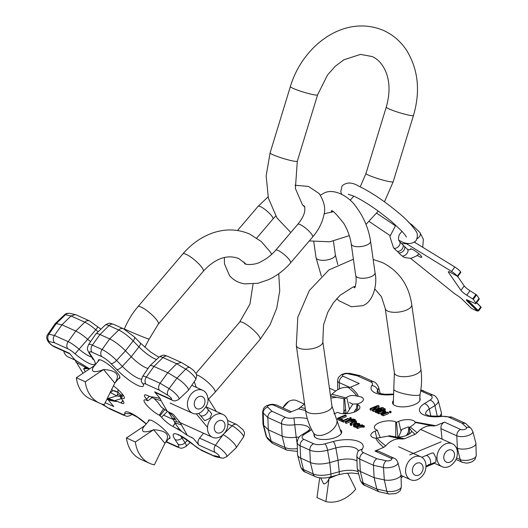 <?xml version="1.0" encoding="UTF-8"?>
<svg xmlns="http://www.w3.org/2000/svg" width="528" height="528" viewBox="0 0 528 528"><rect width="100%" height="100%" fill="white"/><g stroke="black" fill="none" stroke-linecap="round" stroke-linejoin="round"><path stroke-width="0.79" d="M419.661 397.808A13.952 5.656 171.9 0 1 420.176 398.996A13.952 5.656 171.9 0 1 410.995 405.781A13.952 5.656 171.9 0 1 395.149 405.623A13.952 5.656 171.9 0 1 392.555 402.917A13.952 5.656 171.9 0 1 392.971 401.108M442.075 439.144L440.933 428.63C440.781 425.548 441.949 423.377 444.451 422.116L435.831 425.7L415.041 422.011A10.547 4.277 171.9 0 0 398.693 421.344L396.515 422.248L395.749 421.905A11.939 4.838 171.9 0 0 381.797 421.872A11.939 4.838 171.9 0 0 374.411 427.904A11.939 4.838 171.9 0 0 376.556 429.891L377.315 430.234L375.144 431.138A10.547 4.277 171.9 0 0 370.894 435.686A10.547 4.277 171.9 0 0 375.989 438.26C376.339 440.141 378.88 443.197 383.612 447.421L374.992 451.011L378.088 451.011L394.185 458.291A5.577 4.297 -65.7 0 0 391.169 458.324L374.992 451.011M305.534 410.447L298.406 408.863L289.786 412.447L273.61 405.128A3.392 1.373 -8.1 0 0 269.287 405.233A3.392 1.373 -8.1 0 0 267.736 407.128L272.078 411.319C269.372 412.474 267.96 414.533 267.835 417.503L281.556 423.713A15.358 6.224 -8.1 0 0 294.538 424.776A16.724 6.778 171.9 0 1 309.916 429.337M393.023 394.568A22.275 9.029 171.9 0 1 371.791 385.579A9.808 3.98 -8.1 0 0 370.669 381.85L357.377 375.837L347.912 373.778A3.392 1.373 -8.1 0 0 343.484 374.372A3.392 1.373 -8.1 0 0 343.061 376.24L359.238 383.559L350.618 387.143C355.357 391.367 357.898 394.423 358.241 396.31A10.547 4.277 171.9 0 1 363.422 399.472A10.547 4.277 171.9 0 1 359.093 403.425L356.915 404.329L357.674 404.679A11.939 4.838 171.9 0 1 359.918 407.332A11.939 4.838 171.9 0 1 351.648 412.903A11.939 4.838 171.9 0 1 338.481 412.658L337.715 412.315L335.544 413.219A10.547 4.277 171.9 0 1 333.887 413.82M340.771 430.03A13.952 5.656 171.9 0 1 341.675 431.647A13.952 5.656 171.9 0 1 332.501 438.438A13.952 5.656 171.9 0 1 316.655 438.273A13.952 5.656 171.9 0 1 314.054 435.567A13.952 5.656 171.9 0 1 314.193 434.353M376.695 408.89L379.157 407.147L378.979 405.887L377.909 405.405L370.062 408.672L370.24 409.933L370.953 410.256L370.775 408.989L376.952 406.421L372.425 409.741L372.603 411.002L373.547 411.431L373.369 410.164L381.203 408.342L375.025 410.916L375.203 412.177L375.91 412.5L376.748 412.15M382.721 410.48L382.615 409.708L382.021 409.438L376.675 411.662L377.269 411.932L383.764 409.233L383.585 407.972L382.523 407.491L373.732 409.603L378.979 405.887M370.953 410.256L372.742 409.51M373.547 411.431L375.045 411.081M376.675 411.662L376.86 412.929L378.286 412.843M383.691 408.745L383.869 410.005L384.463 410.276L385.295 409.926L385.117 408.665L383.691 408.745L385.117 408.665M378.213 412.361L378.391 413.622L378.985 413.886L382.826 412.289L384.074 412.282L383.902 411.015L384.542 411.16L384.82 411.866L380.932 413.589L381.52 413.853L385.796 411.873L385.876 411.325L385.216 410.883L383.315 410.751L384.146 410.401L383.559 410.137L378.213 412.361L378.807 412.625L382.648 411.028L383.902 411.015M380.932 413.589L381.11 414.85L382.536 414.77M382.47 414.282L382.648 415.543L383.236 415.813L388.582 413.589L388.403 412.328L387.809 412.058L382.47 414.282L383.057 414.553L388.403 412.328M389.479 411.365L389.664 412.625L390.251 412.896L391.09 412.546L390.905 411.286L389.479 411.365L390.905 411.286M337.491 418.282L341.741 420.202L342.745 419.786L339.2 418.183L346.051 415.331L345.338 415.015L337.491 418.282L337.669 419.542L341.926 421.463L342.758 421.12M340.745 418.882L346.229 416.599L346.051 415.331M342.692 420.631L342.87 421.892L343.457 422.162L348.803 419.938L348.625 418.678L348.031 418.407L342.692 420.631L343.279 420.895L348.625 418.678M349.701 417.714L349.886 418.975L350.473 419.245L351.311 418.895L351.127 417.635L349.701 417.714L351.127 417.635M345.404 421.859L345.583 423.126L346.177 423.39L350.856 421.443L351.919 421.925L352.585 421.648L352.407 420.387L351.344 419.905L355.146 419.45L353.107 418.961L350.75 419.635L349.569 419.1L348.902 419.384L350.084 419.918L345.404 421.859L345.998 422.129L350.671 420.182L351.734 420.664L352.407 420.387M352.46 420.796L355.324 420.71L355.146 419.45M351.569 424.446L354.631 423.152L355.417 423.509M356.453 422.4L356.459 421.06L355.865 420.79L354.532 421.351L353.588 420.922L352.915 421.199L353.866 421.628L350.09 423.403L350.843 424.321L351.509 424.043L351.067 423.403L354.453 421.892L355.753 422.479L356.42 422.202L355.12 421.615L356.459 421.06M350.11 423.7L350.288 424.961L351.021 425.581L351.688 425.304L351.509 424.043M353.305 425.146L355.027 426.07L356.684 426.096L357.476 425.872L354.578 425.429L354.354 424.604L355.285 424.01L358.472 425.456L360.004 424.406L359.377 423.542L356.717 423.205L353.377 424.598L353.668 426.637L356.803 427.363M354.941 425.542L356.44 425.713M357.522 426.202L358.057 426.446M356.75 426.994L356.928 428.254L357.515 428.525L360.855 427.132L364.399 426.994L364.221 425.733L361.68 425.456L362.683 425.033L362.089 424.769L356.75 426.994L357.337 427.258L360.677 425.872L364.221 425.733M411.701 431.244A11.939 4.838 171.9 0 1 397.386 437.197L404.428 438.761L415.015 434.359L411.701 431.244L409.523 428.116L408.758 427.792L410.223 426.928L417.133 432.769L415.015 434.359M330.845 398.178A11.939 4.838 171.9 0 1 336.844 397.366L330.528 395.974M435.831 425.7L433.442 425.984L415.259 422.486L415.041 422.011M404.428 438.761L402.046 439.045C395.96 438.128 390.522 440.392 385.737 445.83L383.612 447.421M409.702 454.912L441.098 441.85M433.442 425.984C427.37 425.113 421.931 427.376 417.133 432.769M402.046 439.045L388.08 436.141L389.565 435.778L397.386 437.197M375.989 438.26L388.08 436.141M377.401 438.233C378.319 439.798 381.097 442.325 385.737 445.83M401.089 477.688L403.168 476.368M380.213 437.686L377.315 430.234M397.901 437.177L396.515 422.248M410.223 426.928L410.916 426.419C413.787 424.545 415.239 423.238 415.259 422.486L415.279 422.638M426.017 466.877L434.557 463.307M408.071 434.709L408.758 427.792M389.07 494.017A5.577 3.445 -77.7 0 1 386.859 491.258A8.943 3.623 171.9 0 0 396.31 490.604A8.943 3.623 171.9 0 0 401.326 486.677L401.326 486.677C400.33 492.221 399.584 490.604 398.548 492.122L395.545 493.627L389.07 494.017L378.767 491.713L376.834 489.08L374.141 477.701L384.305 479.912A10.322 4.184 -8.1 0 0 395.215 479.153A10.322 4.184 -8.1 0 0 401.009 474.619A10.322 4.184 -8.1 0 0 400.95 474.23L397.901 462.561C396.931 460.165 395.69 458.746 394.185 458.291M311.665 429.653A22.275 9.029 171.9 0 1 309.85 430.934L304.247 434.432A9.808 3.98 -8.1 0 0 303.91 439.355L313.625 443.751A9.808 3.98 -8.1 0 0 324.977 443.81L333.267 441.533A22.275 9.029 171.9 0 1 355.958 440.616A22.275 9.029 171.9 0 1 362.439 448.985L358.816 450.529C357.938 451.057 357.284 452.826 356.862 455.822L357.179 467.881A16.738 6.785 -8.1 0 0 357.265 468.508A16.738 6.785 -8.1 0 0 360.32 471.445L374.141 477.701L373.461 465.3L383.486 467.478A8.943 3.623 -8.1 0 0 393.301 466.699A8.943 3.623 -8.1 0 0 397.901 462.561M304.247 434.432A5.577 3.762 -122 0 0 302.009 434.749C299.27 436.088 297.673 438.656 297.205 442.464L297.521 454.522A16.738 6.785 -8.1 0 0 297.607 455.149A16.738 6.785 -8.1 0 0 300.663 458.086L310.385 462.482A16.738 6.785 -8.1 0 0 329.749 462.581L338.039 460.304A15.345 6.224 171.9 0 1 356.994 461.063M297.251 444.16L296.201 437.23A15.345 6.224 171.9 0 1 299.218 437.098M297.442 451.427L287.014 450.193L272.362 443.315L271.207 441.283L268.31 429.805L282.13 436.062A16.738 6.785 -8.1 0 0 296.201 437.23L293.918 417.978M297.363 448.622A15.358 6.224 171.9 0 1 284.929 447.493L271.207 441.283L266.607 436.847L263.644 425.311L268.31 429.805L267.835 417.503L263.234 413.068A8.943 3.623 -8.1 0 1 262.654 411.873L262.97 423.931A10.322 4.184 -8.1 0 0 263.03 424.321A10.322 4.184 -8.1 0 0 263.644 425.311L263.234 413.068A5.577 4.864 134 0 1 267.736 407.128M358.241 396.31L356.789 396.033C352.77 394.97 349.417 395.419 346.724 397.366L344.665 398.792L336.844 397.366M356.789 396.033C355.839 394.264 353.014 391.413 348.315 387.466L350.618 387.143M330.462 395.479L332.006 394.251C337.214 388.997 342.652 386.734 348.315 387.466M332.006 394.251L346.078 397.901M298.406 408.863L304.603 403.894M300.61 407.312L305.27 408.613M346.031 413.444L344.665 398.792M356.228 411.246L356.915 404.329M362.439 448.985A9.808 3.98 -8.1 0 0 363.561 452.714L376.853 458.733C374.623 460.099 373.494 462.29 373.461 465.3L359.74 459.089L360.32 471.445L363.119 482.876A15.358 6.224 171.9 0 1 360.314 480.176L357.265 468.508M456.258 447.658L457.38 448.166A10.322 4.184 -8.1 0 0 468.884 448.345A10.322 4.184 -8.1 0 0 475.913 443.461A10.322 4.184 -8.1 0 0 475.86 443.071L472.811 431.402L471.088 428.472L465.439 423.337L451.876 417.199A5.577 4.297 -65.7 0 0 448.859 417.232A9.808 3.98 -8.1 0 0 440.319 416.592L440.372 416.097L451.876 417.199M444.451 422.116L460.621 429.436A3.392 1.373 -8.1 0 0 464.95 429.337A3.392 1.373 -8.1 0 0 466.495 427.436L462.152 423.251L465.439 423.337M371.791 385.585C374.761 385.869 376.721 387.407 377.672 390.192A15.358 6.224 -8.1 0 0 378.576 387.209L380.233 393.565M378.365 392.931L377.672 390.192A16.724 6.778 171.9 0 0 377.183 392.278M357.377 375.837L360.122 375.679L373.685 381.817A5.577 4.297 -65.7 0 0 370.669 381.85M439.672 416.156A16.738 6.785 -8.1 0 0 441.368 412.87A16.738 6.785 -8.1 0 0 441.276 412.243L438.227 400.574C436.656 397.267 435.026 395.472 433.343 395.175L420.829 389.869M372.425 409.741L373.369 410.164M370.062 408.672L370.775 408.989M375.91 412.5L375.731 411.233L383.585 407.972M375.025 410.916L375.731 411.233M356.242 423.713L357.951 423.621L359.132 424.156L358.552 424.908L356.261 423.872M377.447 413.193L377.269 411.932M384.463 410.276L384.285 409.015M378.985 413.886L378.807 412.625M382.826 412.289L382.648 411.028M385.935 412.843L385.796 411.873M385.539 413.008L385.414 412.137M384.806 413.312L384.694 412.533M381.704 415.12L381.52 413.853M384.655 411.959L384.542 411.16M383.394 412.256L383.216 410.995M383.236 415.813L383.057 414.553M390.251 412.896L390.073 411.635M342.857 420.559L342.745 419.786M341.926 421.463L341.741 420.202M343.457 422.162L343.279 420.895M350.473 419.245L350.295 417.978M346.177 423.39L345.998 422.129M350.856 421.443L350.671 420.182M349.041 420.347L348.902 419.384M354.823 420.922L354.644 419.661M353.951 420.671L353.767 419.41M353.549 420.631L353.364 419.371M352.975 420.664L352.796 419.404M352.288 420.334L352.176 419.555M351.919 421.925L351.734 420.664M351.021 425.581L350.843 424.321M350.48 425.192L350.302 423.931M353.027 421.971L352.915 421.199M356.572 423.238L356.42 422.202M355.879 423.37L355.753 422.479M354.631 423.152L354.453 421.892M351.628 424.406L351.45 423.146M360.169 425.568L360.004 424.406M359.819 425.713L359.693 424.842M359.251 425.951L359.146 425.179M358.585 426.228L358.472 425.456M355.463 425.271L355.285 424.01M355.133 425.41L354.948 424.149M354.717 425.476L354.565 424.413M354.453 425.311L354.354 424.604M357.581 426.644L357.476 425.872M356.809 426.967L356.684 426.096M356.011 427.403L355.832 426.142M355.205 427.33L355.027 426.07M354.209 427.027L354.031 425.766M353.668 426.637L353.489 425.37M356.756 424.096L356.69 423.628M358.743 424.829L358.591 423.766M358.103 424.703L357.951 423.621M357.68 424.512L357.548 423.581M357.515 428.525L357.337 427.258M360.855 427.132L360.677 425.872M362.743 425.436L362.683 425.033M363.561 427.343L363.383 426.076M362.69 427.093L362.505 425.825M361.878 427.013L361.7 425.753M347.714 473.128L355.707 489.205A36.267 27.944 -65.7 0 1 325.901 501.6L316.991 497.567L319.678 477.807M325.901 501.6L329.05 478.434C327.637 482.117 325.816 483.912 323.591 483.82L320.701 477.913M336.838 475.193L329.05 478.434L331.155 476.758M358.057 403.854L352.816 404.098L349.411 402.554M343.411 413.708A12.553 9.676 -65.7 0 1 343.622 412.348L345.635 409.18M352.816 404.098L346.718 413.681M346.579 413.688L343.622 412.348M353.852 412.249L356.519 408.296M414.183 456.944A12.553 9.676 -65.7 0 1 420.974 456.865A12.553 9.676 -65.7 0 1 425.786 463.498C426.631 470.105 424.294 475.266 418.777 478.982A12.553 9.676 -65.7 0 1 417.41 479.668A12.553 9.676 114.3 0 1 410.619 479.741A12.553 9.676 114.3 0 1 405.755 468.415A12.553 9.676 114.3 0 1 414.183 456.944M427.145 455.671A4.884 2.402 -112.6 0 0 425.898 455.578A4.884 2.402 67.4 0 1 427.145 455.671A4.884 2.402 67.4 0 1 430.373 460.277A4.884 2.402 67.4 0 1 429.647 464.594A4.884 2.402 -112.6 0 0 430.373 460.277A4.884 2.402 -112.6 0 0 427.145 455.671M304.333 404.085L296.868 400.706A12.553 9.676 114.3 0 0 290.083 400.785A12.553 9.676 -65.7 0 0 288.71 401.465A12.553 9.676 -65.7 0 0 282.968 407.966M448.807 466.607A12.553 9.676 -65.7 0 1 442.022 466.679A12.553 9.676 -65.7 0 1 437.151 455.354A12.553 9.676 -65.7 0 1 445.586 443.883A12.553 9.676 114.3 0 1 452.371 443.804A12.553 9.676 114.3 0 1 457.189 450.437C458.027 457.043 455.69 462.205 450.179 465.927A12.553 9.676 114.3 0 1 448.807 466.607M409.761 427.258L408.17 426.954L401.854 429.403L398.528 437.144M408.302 432.392L406.342 435.475M428.399 464.508A4.884 2.402 67.4 0 0 429.647 464.594L435.871 462.007L436.016 457.895L433.547 453.004L432.122 452.991L421.78 457.294M171.151 413.101L173.402 414.421L180.154 422.539L176.167 421.621A11.939 2.666 -139.6 0 0 169.033 412.289M175.197 423.317L172.96 426.433A10.547 2.356 -139.6 0 1 161.489 417.186L159.337 415.173A11.939 2.666 -139.6 0 1 148.487 407.081A11.939 2.666 -139.6 0 1 144.19 400.006A11.939 2.666 -139.6 0 1 147.081 400.448L147.847 400.798L146.454 399.128A10.547 2.356 -139.6 0 1 144.613 394.997A10.547 2.356 -139.6 0 1 147.101 395.366L150.962 396.924C152.321 396.779 155.371 397.287 160.116 398.455L154.612 391.842L170.788 399.161A3.392 0.759 -139.6 0 0 171.224 398.224A3.392 0.759 -139.6 0 0 167.871 395.281L159.337 390.192C158.136 388.199 158.38 385.889 160.07 383.255L167.772 372.702L176.939 378.167A10.322 2.303 40.4 0 1 185.262 384.932A10.322 2.303 40.4 0 1 188.397 390.258A10.322 2.303 40.4 0 1 188.324 390.344L178.979 399.194A8.943 1.993 -139.6 0 0 176.451 394.647A8.943 1.993 -139.6 0 0 169.112 388.641L160.07 383.255L146.355 377.045L153.952 366.445L167.772 372.702L176.675 363.752L185.717 369.145A8.943 1.993 40.4 0 1 192.925 375.005A8.943 1.993 40.4 0 1 195.644 379.619L188.397 390.258M173.105 426.505L181.942 431.581M191.195 437.184L193.446 438.504L198.944 445.111C197.479 443.005 197.683 440.675 199.564 438.121L203.564 433.244M107.059 398.917L117.381 401.471C116.028 401.617 112.979 401.108 108.233 399.94L113.738 406.553L105.217 402.699M117.381 401.471L121.242 403.029A10.547 2.356 -139.6 0 0 123.842 403.267A10.547 2.356 -139.6 0 0 121.889 399.267L120.503 397.597L121.262 397.947A11.939 2.666 -139.6 0 0 124.285 398.244A11.939 2.666 -139.6 0 0 113.428 385.869M89.595 368.854L74.903 359.891L69.399 353.285L53.222 345.965A5.577 4.297 114.3 0 0 54.45 346.909L69.92 353.905M168.854 438.649A13.952 3.115 -139.6 0 0 169.844 438.346A13.952 3.115 -139.6 0 0 164.578 429.983A13.952 3.115 -139.6 0 0 152.071 420.704A13.952 3.115 -139.6 0 0 148.606 420.255A13.952 3.115 -139.6 0 0 148.467 421.285M118.747 378.437A13.952 3.115 -139.6 0 0 119.737 378.14A13.952 3.115 -139.6 0 0 114.47 369.778A13.952 3.115 -139.6 0 0 101.963 360.492A13.952 3.115 -139.6 0 0 98.498 360.05A13.952 3.115 -139.6 0 0 98.36 361.073M216.368 411.589L207.808 397.967M196.324 387.506L194.245 381.678M196.291 413.866L207.517 427.35M150.962 396.924L154.235 398.614L161.066 400.679L167.224 411.239L173.402 414.421M154.235 398.614L157.958 402.468L161.357 407.154L166.775 410.916M180.154 422.539L187.275 435.31L193.446 438.504M181.111 424.763L174.9 422.862L173.785 420.374L174.233 417.43M174.9 422.862C178.101 427.746 180.668 430.815 182.589 432.062L187.275 435.31M181.17 430.901L180.16 430.221M177.316 428.591L180.074 430.168L179.81 429.495M160.096 415.516L164.868 409.596M147.847 400.798L152.255 397.498M160.116 398.455L161.066 400.679M155.912 392.819L154.612 391.842M174.266 421.951L176.128 421.707M159.337 390.192L146.045 384.179A9.808 2.191 -139.6 0 0 143.576 384.833L141.755 382.279C141.068 381.889 141.313 380.002 142.494 376.622L149.741 365.983A16.738 3.736 40.4 0 1 149.853 365.851A16.738 3.736 40.4 0 1 153.952 366.445L162.961 357.548L176.675 363.752L181.183 362.399L190.126 367.712A5.577 3.293 120.8 0 0 185.717 369.145L176.939 378.167L169.112 388.641A5.577 3.293 -59.2 0 0 167.871 395.281M141.504 379.13A16.724 3.736 40.4 0 1 122.331 366.366L116.556 360.433A15.358 3.425 -139.6 0 0 102.095 349.516L92.38 345.114A15.358 3.425 -139.6 0 0 88.513 344.692L95.759 334.052A16.738 3.736 40.4 0 1 95.878 333.914A16.738 3.736 40.4 0 1 99.97 334.514L109.692 338.91A16.738 3.736 40.4 0 1 125.446 350.81L131.228 356.75A15.345 3.425 -139.6 0 0 148.064 368.438M143.583 384.833A22.275 4.97 40.4 0 1 134.831 383.876A22.275 4.97 40.4 0 1 116.8 369.554L111.019 363.614A9.808 2.191 -139.6 0 0 101.785 356.644L92.07 352.242A9.808 2.191 -139.6 0 0 90.295 354.235L93.383 358.954A22.275 4.97 40.4 0 1 91.793 364.399A22.275 4.97 40.4 0 1 75.055 353.826L87.668 339.313A15.345 3.425 -139.6 0 0 90.598 341.629M75.055 353.826A9.808 2.191 -139.6 0 0 67.855 348.797L54.562 342.778C52.886 340.573 52.846 338.131 54.45 335.458L61.934 324.812L75.761 331.063A16.738 3.736 40.4 0 1 87.668 339.313L95.753 329.782A16.724 3.736 -139.6 0 0 98.182 331.736M91.74 357.1A16.724 3.736 40.4 0 1 79.147 349.285A15.358 3.425 -139.6 0 0 68.165 341.662L54.45 335.458L48.866 334.231A8.943 1.993 -139.6 0 0 47.804 334.402L55.051 323.763A10.322 2.303 40.4 0 1 55.123 323.684A10.322 2.303 40.4 0 1 56.278 323.565L61.934 324.812L71.056 315.962L84.77 322.166A15.358 3.425 40.4 0 1 95.753 329.782L97.977 326.911M83.021 373.263L74.903 359.891M108.233 399.94L107.026 398.983M113.659 400.31L108.253 398.429L116.794 395.908L120.998 396.647M107.534 397.947L108.253 398.429M88.249 368.584L83.629 368.834L85.371 371.692M83.629 368.834L84.863 367.904L86.876 368.135L75.94 362.162M111.679 389.446L112.939 390.535L118.1 392.449A4.184 0.449 107.4 0 1 116.794 395.908L110.108 392.449M120.503 397.597L122.344 394.06M86.876 368.135L89.338 369.032M122.78 400.415L121.103 402.97M112.939 390.535A4.184 2.534 130.9 0 1 110.233 392.416M100.94 329.129L89.549 320.938L76.105 314.853L75.313 314.589L71.056 315.962L65.472 314.728A8.943 1.993 40.4 0 0 64.475 314.833C65.703 313.526 67.511 313.045 69.887 313.394A5.577 5.016 102.4 0 0 65.472 314.728L56.278 323.565L48.866 334.231A5.577 5.016 -77.6 0 0 49.295 341.623A3.392 0.759 -139.6 0 0 49.757 343.259A3.392 0.759 -139.6 0 0 53.222 345.965M102.135 404.105L109.817 408.943L123.526 415.16C126.766 415.906 126.403 417.582 132.059 414.48A15.358 3.425 -139.6 0 0 132.264 414.17M109.006 408.203L122.305 414.216A9.808 2.191 -139.6 0 0 124.766 413.563L131.327 413.741M166.313 441.639A9.808 2.191 -139.6 0 0 166.558 441.751L176.279 446.153A9.808 2.191 -139.6 0 0 178.048 444.16L174.959 439.441A22.275 4.97 40.4 0 1 176.55 433.996A22.275 4.97 40.4 0 1 193.294 444.569L193.162 444.642C182.292 436.814 177.316 433.646 178.233 435.151M193.294 444.569A9.808 2.191 -139.6 0 0 200.495 449.599L215.952 456.892L223.199 458.218L226.796 456.647A8.943 1.993 -139.6 0 0 223.522 451.328A8.943 1.993 -139.6 0 0 215.431 445.302L199.564 438.121M223.106 434.742A10.322 2.303 40.4 0 1 232.241 441.54A10.322 2.303 40.4 0 1 236.214 447.718A10.322 2.303 40.4 0 1 236.141 447.797L226.796 456.647M135.353 441.989L153.641 429.726L164.908 443.263L154.374 464.845A36.267 27.944 -65.7 0 1 149.609 463.327A36.267 27.944 -65.7 0 1 135.353 441.989L126.436 437.956L144.731 425.693C142.375 428.241 141.913 430.214 143.345 431.627C146.131 432.128 149.569 431.495 153.641 429.726C166.855 430.597 170.603 435.105 164.908 443.263L165.343 442.774M126.436 437.956A36.267 27.944 114.3 0 0 140.699 459.294L149.609 463.327M94.624 365.488L76.329 377.744A36.267 27.944 114.3 0 0 90.592 399.082L99.502 403.115A36.267 27.944 -65.7 0 1 85.246 381.777L103.534 369.521C99.462 371.283 96.023 371.917 93.238 371.422C91.806 370.009 92.268 368.029 94.624 365.488L94.888 365.152M115.236 382.569L114.8 383.051C120.496 374.9 116.747 370.385 103.534 369.521L114.8 383.051L104.267 404.639A36.267 27.944 -65.7 0 1 99.502 403.115M76.329 377.744L85.246 381.777M144.731 425.693L144.995 425.363M114.556 390.713L117.968 392.251L121.605 395.479M117.968 392.251L118.001 389.552M205.597 392.462A12.553 9.676 -65.7 0 1 207.656 396.97C209.062 402.211 206.725 407.378 200.647 412.46A12.553 9.676 -65.7 0 1 192.489 413.213A12.553 9.676 -65.7 0 1 189.73 411.094A12.553 9.676 114.3 0 1 189.915 395.815A12.553 9.676 114.3 0 1 202.838 390.337A12.553 9.676 114.3 0 1 205.597 392.462M204.23 420.097L200.204 415.259A4.884 2.917 -39.8 0 0 200.878 415.754A4.884 2.917 -39.8 0 0 206.336 413.912A4.884 2.917 -39.8 0 0 207.715 409.009A4.884 2.917 140.2 0 1 206.336 413.912A4.884 2.917 140.2 0 1 200.878 415.754A4.884 2.917 140.2 0 1 200.204 415.259L198.647 413.378M63.723 351.1A12.553 9.676 -65.7 0 0 65.624 354.935A12.553 9.676 114.3 0 0 68.383 357.06L75.042 360.07M209.774 435.178A12.553 9.676 -65.7 0 1 209.959 419.899A12.553 9.676 -65.7 0 1 222.882 414.421A12.553 9.676 -65.7 0 1 225.641 416.546A12.553 9.676 114.3 0 1 227.7 421.054C228.703 427.291 226.367 432.452 220.691 436.537A12.553 9.676 114.3 0 1 212.533 437.296A12.553 9.676 114.3 0 1 209.774 435.178M168.3 411.913L172.359 418.249L173.692 419.067M204.25 420.116L204.963 420.664L209.893 418.255L211.735 413.846M207.049 408.507A4.884 2.917 140.2 0 1 207.715 409.009L205.979 406.923M396.693 250.886A4.323 2.653 -45.9 0 0 397.175 251.209A4.323 2.653 -45.9 0 0 401.927 249.282A4.323 2.653 -45.9 0 0 402.712 244.675L399.557 241.613A4.323 2.653 -45.9 0 1 398.765 246.213A4.323 2.653 -45.9 0 1 394.013 248.14A4.323 2.653 -45.9 0 1 393.532 247.817L396.693 250.886M403.234 245.725A4.323 2.653 134.1 0 1 403.814 245.883A4.323 2.653 134.1 0 1 404.296 246.206A4.323 2.653 134.1 0 1 403.504 250.813A4.323 2.653 134.1 0 1 398.752 252.74A4.323 2.653 134.1 0 1 398.27 252.417A4.323 2.653 134.1 0 1 397.756 251.368M466.627 299.673L474.639 303.296A5.577 0.95 -143.6 0 0 475.972 303.541L479.233 299.119A5.577 0.95 -143.6 0 0 479.015 298.426L476.56 294.875L469.999 290.723L466.739 295.152A5.577 0.95 36.4 0 1 460.97 290.367L448.569 272.441A5.577 0.95 36.4 0 1 448.351 271.755A5.577 0.95 36.4 0 1 451.348 272.91L457.307 276.197A5.577 0.95 -143.6 0 0 451.539 271.412L407.477 244.339A2.792 0.475 -143.6 0 0 406.105 243.718L401.636 243.626M457.736 276.547L464.237 285.938A5.577 0.95 -143.6 0 0 469.999 290.723M460.819 272.27L460.568 271.768A5.577 0.95 -143.6 0 0 454.806 266.99L414.467 242.2M480.751 306.775L476.612 302.669M410.579 249.467A6.976 1.188 36.4 0 1 410.507 248.945A6.976 1.188 36.4 0 1 414.322 250.424A6.976 1.188 36.4 0 1 420.169 254.918A6.976 1.188 36.4 0 1 421.733 257.222A6.976 1.188 36.4 0 1 417.305 255.354M466.534 299.792A4.462 0.759 -143.6 0 0 466.415 299.858A4.462 0.759 -143.6 0 0 467.412 301.336L467.742 300.894L478.573 310.926L467.65 300.135M410.639 258.403L453.466 292.789A5.577 0.95 -143.6 0 0 457.69 295.627L458.033 295.957A4.462 0.759 -143.6 0 1 461.518 298.67L471.629 308.477L477.523 311.15L467.412 301.336M475.972 303.541A5.577 0.95 -143.6 0 0 475.754 302.854L473.293 299.303L466.739 295.152M478.573 310.926L481.186 307.388L476.573 302.722M466.778 299.739A4.462 0.759 -143.6 0 0 467.742 300.894M477.523 311.15L477.853 310.708M384.443 201.808L393.202 181.744A14.23 1.498 -163 0 1 383.75 180.325A14.23 1.498 -163 0 1 368.775 175.263A14.23 1.498 -163 0 1 365.99 173.422L386.265 107.092C389.974 94.123 389.941 82.612 386.159 72.554C382.886 64.528 378.187 59.176 372.055 56.503L360.499 54.41L343.88 59.783L335.254 66.271L327.512 74.996L317.592 94.868A14.23 1.498 17 0 1 308.141 93.449A14.23 1.498 17 0 1 293.165 88.387A14.23 1.498 17 0 1 290.38 86.546C302.63 45.421 344.467 13.728 383.79 30.571C393.36 34.987 401.082 41.758 406.956 50.893C418.301 69.934 420.479 91.443 413.483 115.414A14.23 1.498 -163 0 1 404.026 113.995A14.23 1.498 -163 0 1 389.057 108.933A14.23 1.498 -163 0 1 386.265 107.092M290.803 232.505L276.91 217.84L268.363 198.007L266.158 175.778L270.098 152.876A14.23 1.498 17 0 0 272.89 154.717A14.23 1.498 17 0 0 287.859 159.779A14.23 1.498 17 0 0 297.31 161.198L317.592 94.868M337.762 264.548L335.353 254.8A9.761 3.96 171.9 0 1 331.353 258.74A9.761 3.96 171.9 0 1 321.526 260.271A9.761 3.96 171.9 0 1 316.015 257.545L313.784 241.804M331.307 211.147C331.643 209.213 335.834 213.352 343.886 223.549C347.734 230.162 350.183 236.96 351.232 243.943A9.761 3.96 -8.1 0 0 356.743 246.668A9.761 3.96 -8.1 0 0 366.571 245.137A9.761 3.96 -8.1 0 0 370.57 241.197C368.577 228.466 363.726 216.975 356.03 206.725C349.609 197.056 334.283 187.803 324.179 193.017L320.371 195.175M351.232 243.943L355.714 275.504A9.761 3.96 -8.1 0 0 361.218 278.23A9.761 3.96 -8.1 0 0 371.052 276.698A9.761 3.96 -8.1 0 0 375.045 272.765C377.731 284.724 372.913 302.643 362.406 305.725L351.344 306.742L339.121 300.802L336.692 298.736M275.755 216.011L272.956 219.008A9.761 2.178 -139.6 0 0 271.187 215.246A9.761 2.178 -139.6 0 0 263.518 208.402A9.761 2.178 -139.6 0 0 258.086 206.349L237.514 230.505M302.874 205.161L304.128 206.045C304.887 206.257 305.045 208.177 304.61 211.801C303.811 215.576 301.534 219.74 297.779 224.308A9.761 2.178 40.4 0 1 303.211 226.36A9.761 2.178 40.4 0 1 310.886 233.204A9.761 2.178 40.4 0 1 312.649 236.973C318.43 230.188 322.146 223.014 323.796 215.457C325.835 208.771 324.284 201.472 319.143 193.552L308.477 186.417L294.901 185.229M297.779 224.308L275.741 250.186A9.761 2.178 40.4 0 1 281.173 252.245A9.761 2.178 40.4 0 1 288.842 259.083A9.761 2.178 40.4 0 1 290.611 262.852C284.387 270.072 277.061 275.669 268.627 279.642L257.935 283.279L244.952 283.879C238.696 283.001 233.561 280.256 229.555 275.649L224.479 263.861L224.354 257.433M376.853 458.733L386.318 460.786A3.392 1.373 -8.1 0 0 390.753 460.198A3.392 1.373 -8.1 0 0 391.169 458.324M272.078 411.319L285.371 417.331A9.808 3.98 -8.1 0 0 293.911 417.978A22.275 9.029 171.9 0 1 307.309 418.651M440.319 416.592A22.275 9.029 171.9 0 1 421.311 413.431A22.275 9.029 171.9 0 1 424.38 403.63L429.983 400.132A9.808 3.98 -8.1 0 0 430.327 395.215L420.691 390.852M462.152 423.251L448.859 417.232M409.523 428.116L409.53 433.851M376.807 438.293L375.144 431.138M395.769 437.164L395.749 421.905M400.825 430.525L398.693 421.344M386.318 460.786A5.577 3.445 102.3 0 0 383.486 467.478L384.305 479.912L386.859 491.258L376.834 489.08L363.119 482.876A5.577 4.297 -65.7 0 0 365.204 485.575C363.554 485.311 361.931 483.516 360.314 480.176M358.076 471.61A16.724 6.778 -8.1 0 0 339.24 471.722L338.039 460.304L335.861 447.942A16.724 6.778 171.9 0 1 358.307 451.183M358.657 473.827L351.773 473.002L344.5 473.484L338.686 474.685A5.577 1.538 -105.4 0 0 339.24 471.722L330.95 474.005A15.358 6.224 171.9 0 1 313.183 473.913L303.461 469.511A15.358 6.224 171.9 0 1 300.656 466.818L297.607 455.149M338.686 474.685L330.396 476.969A5.577 1.538 -105.4 0 0 330.95 474.005L329.749 462.581L327.578 450.226L335.861 447.942A5.577 1.538 74.6 0 0 333.267 441.533M330.396 476.969C324.793 478.46 319.75 478.342 315.269 476.612A5.577 4.297 -65.7 0 1 313.183 473.913L310.385 462.482L309.811 450.133A15.358 6.224 -8.1 0 0 327.578 450.226A5.577 1.538 74.6 0 0 324.977 443.81M315.269 476.612L305.547 472.21A5.577 4.297 -65.7 0 1 303.461 469.511L300.663 458.086L300.089 445.731L309.811 450.133A5.577 4.297 114.3 0 1 313.625 443.751M287.014 450.193A5.577 4.297 -65.7 0 1 284.929 447.493L282.13 436.062L281.556 423.713A5.577 4.297 114.3 0 1 285.371 417.331M272.362 443.315L267.802 438.92A5.577 4.864 -46 0 1 266.607 436.847A8.943 3.623 171.9 0 1 266.079 435.989L263.03 424.321M343.919 411.873L343.906 398.422M346.724 397.366L349.503 409.306M357.68 410.388L357.674 404.679M273.61 405.128A5.577 4.297 -65.7 0 1 276.626 405.095L272.897 404.296L270.574 404.435L266.726 405.623L264.733 407.015L263.459 408.652L262.654 411.873M309.85 430.934A5.577 3.762 -122 0 0 307.613 431.251L302.009 434.749M297.205 442.464A15.358 6.224 -8.1 0 0 300.089 445.731A5.577 4.297 114.3 0 1 303.91 439.355M356.862 455.822A15.358 6.224 -8.1 0 0 359.74 459.089A5.577 4.297 114.3 0 1 363.561 452.714M339.537 388.839L339.247 382.615L349.82 387.4M343.061 376.24A5.577 4.297 114.3 0 0 339.247 382.615A8.943 3.623 -8.1 0 1 337.564 380.714L337.801 389.704M347.912 373.778A5.577 3.445 -77.7 0 1 349.82 373.375L345.451 373.283L341.629 374.464L338.362 377.494L337.564 380.714M440.933 428.63L456.806 435.811L457.38 448.166L460.178 459.598A5.577 4.297 -65.7 0 0 462.264 462.297L466.052 463.096L468.263 462.964L472.098 461.802L474.916 459.525L476.236 455.519A8.943 3.623 171.9 0 1 470.138 459.749A8.943 3.623 171.9 0 1 460.178 459.598L456.595 457.974M460.621 429.436A5.577 4.297 114.3 0 0 456.806 435.811A8.943 3.623 -8.1 0 0 467.155 435.864A8.943 3.623 -8.1 0 0 472.811 431.402M466.495 427.436A5.577 4.864 -46 0 1 471.088 428.472M425.588 414.183A16.724 6.778 171.9 0 1 429.29 409.081L434.894 405.583A15.358 6.224 -8.1 0 0 438.227 400.574M430.841 415.919L429.29 409.081A5.577 3.762 58 0 0 424.38 403.63M429.983 400.132A5.577 3.762 58 0 1 434.894 405.583L437.316 416.282M430.327 395.215A5.577 4.297 -65.7 0 1 433.343 395.175M420.697 390.773A5.577 4.297 -65.7 0 1 423.621 390.779M419.826 400.686A13.391 5.432 -8.1 0 0 419.8 400.336L419.846 400.646M353.404 259.235L328.911 269.914L309.335 290.519L297.799 317.262L296.32 345.497A13.391 5.432 171.9 0 0 298.808 348.097A13.391 5.432 171.9 0 0 314.021 348.249A13.391 5.432 171.9 0 0 322.832 341.735L331.973 406.124L341.306 432.993A13.391 5.432 171.9 0 1 341.326 433.336M314.866 437.092A13.391 5.432 171.9 0 1 314.787 436.755L314.833 437.059M393.327 404.408L393.287 404.098A13.391 5.432 -8.1 0 0 393.36 404.441M420.037 394.528C421.766 385.902 422.05 377.441 420.895 369.131A13.391 5.432 -8.1 0 1 412.084 375.646A13.391 5.432 -8.1 0 1 396.871 375.494A13.391 5.432 -8.1 0 1 394.383 372.893L393.776 389.248A13.391 2.442 11.4 0 0 396.317 391.307A13.391 2.442 11.4 0 0 410.771 395.017A13.391 2.442 11.4 0 0 420.037 394.528L419.8 400.336M394.383 372.893L385.249 308.504A13.391 5.432 -8.1 0 0 387.737 311.104A13.391 5.432 -8.1 0 0 402.95 311.256A13.391 5.432 -8.1 0 0 411.761 304.742C408.936 285.193 399.135 271.121 382.364 262.528L373.164 259.479M331.973 406.124A13.391 5.432 171.9 0 1 323.162 412.639A13.391 5.432 171.9 0 1 307.949 412.48A13.391 5.432 171.9 0 1 305.455 409.886C306.656 418.361 309.349 426.05 313.533 432.967L314.787 436.755M336.382 418.988A13.391 7.564 148.5 0 1 330.917 431.046A13.391 7.564 148.5 0 1 315.704 434.815A13.391 7.564 148.5 0 1 313.533 432.967M416.896 463.214A6.6 5.082 -65.7 0 1 423.047 466.976A6.6 5.082 -65.7 0 1 418.592 475.154A6.6 5.082 114.3 0 1 412.441 471.392A6.6 5.082 114.3 0 1 416.896 463.214M449.988 462.092A6.6 5.082 -65.7 0 1 443.837 458.33A6.6 5.082 -65.7 0 1 448.292 450.153A6.6 5.082 114.3 0 1 454.443 453.915A6.6 5.082 114.3 0 1 449.988 462.092M213.787 455.618L219.054 456.773A3.392 0.759 -139.6 0 0 218.585 455.136A3.392 0.759 -139.6 0 0 215.12 452.43L198.944 445.111M124.766 413.563A22.275 4.97 40.4 0 1 146.276 423.859M54.562 342.778L49.295 341.623M174.979 418.559L173.785 420.374M175.098 423.166L172.96 426.433M161.489 417.186L167.468 411.404M159.337 415.173L163.581 408.698M146.454 399.128L149.391 396.29M170.788 399.161A5.577 4.297 114.3 0 0 172.009 400.105C173.785 401.399 176.108 401.095 178.979 399.194M146.045 384.179A5.577 4.297 -65.7 0 1 146.355 377.045A15.358 3.425 -139.6 0 0 142.494 376.622M116.8 369.554A5.577 2.105 -44.2 0 0 122.331 366.366L131.228 356.75L138.937 346.87A16.724 3.736 -139.6 0 0 156.598 359.469M111.019 363.614A5.577 2.105 -44.2 0 0 116.556 360.433L125.446 350.81L133.162 340.93L138.937 346.87A5.577 2.105 135.8 0 0 140.191 342.883L150.44 351.872L158.915 357.271M101.785 356.644A5.577 4.297 -65.7 0 1 102.095 349.516L109.692 338.91L118.701 330.013A15.358 3.425 40.4 0 1 133.162 340.93A5.577 2.105 135.8 0 0 134.416 336.95L140.191 342.883M92.07 352.242A5.577 4.297 -65.7 0 1 92.38 345.114L99.97 334.514L108.986 325.618L118.701 330.013A5.577 4.297 114.3 0 1 123.486 328.786L134.416 336.95M90.295 354.235A5.577 4.33 146.8 0 1 89.153 353.153L93.199 359.627M93.383 358.954A5.577 4.33 146.8 0 1 92.242 357.872M67.855 348.797A5.577 4.297 -65.7 0 1 68.165 341.662L75.761 331.063L84.77 322.166A5.577 4.297 114.3 0 1 89.549 320.938M47.804 334.402L47.804 334.402C45.434 336.838 46.688 342.705 54.45 346.909M122.872 400.547L121.242 403.029M121.262 397.947L123.13 395.096M114.767 400.613L121.387 398.66M113.764 324.383C109.296 323.169 110.062 322.344 105.23 325.07A15.358 3.425 40.4 0 1 108.986 325.618A5.577 4.297 114.3 0 1 113.764 324.383L123.486 328.786M149.853 365.851L159.205 357.001A15.358 3.425 40.4 0 1 162.961 357.548A5.577 4.297 114.3 0 1 167.739 356.321L181.183 362.399M122.305 414.216A5.577 4.297 114.3 0 0 123.526 415.16M166.558 441.751A5.577 4.297 114.3 0 0 167.785 442.695L177.507 447.091C180.794 447.869 180.47 449.493 186.041 446.411A15.358 3.425 -139.6 0 0 185.057 442.741L181.969 438.029A16.724 3.736 40.4 0 1 180.965 436.214M176.279 446.153A5.577 4.297 114.3 0 0 177.507 447.091M178.048 444.16A5.577 4.33 -33.2 0 0 185.057 442.741L187.546 440.279M174.959 439.441A5.577 4.33 -33.2 0 0 181.969 438.029L182.8 437.204M200.495 449.599A5.577 4.297 114.3 0 0 201.716 450.542L215.16 456.628M219.054 456.773A5.577 5.016 102.4 0 0 221.377 458.086M215.12 452.43A5.577 4.297 -65.7 0 1 215.431 445.302L222.796 435.019M227.944 423.951L232.036 425.806A8.943 1.993 40.4 0 1 239.983 431.686A8.943 1.993 40.4 0 1 243.461 437.078L236.214 447.718M224.539 433.211L232.036 425.806A5.577 4.297 114.3 0 1 236.815 424.571L243.019 429.719C244.101 432.491 245.487 431.429 243.461 437.078M196.442 374.781A13.391 2.99 40.4 0 1 198 375.355A13.391 2.99 40.4 0 1 210.005 384.272A13.391 2.99 40.4 0 1 215.068 392.297L208.963 398.693M195.934 373.454L239.639 322.133A13.391 2.99 40.4 0 1 242.959 322.562A13.391 2.99 40.4 0 1 254.965 331.472A13.391 2.99 40.4 0 1 260.027 339.497L270.026 324.786L276.745 308.187L279.741 290.789L278.751 273.722M246.015 264.119L238.735 258.522C226.948 254.199 215.12 258.456 203.267 271.293A13.391 2.99 -139.6 0 0 198.205 263.267A13.391 2.99 -139.6 0 0 186.199 254.351A13.391 2.99 -139.6 0 0 182.873 253.922C191.07 244.339 200.633 237.488 211.563 233.369C224.789 228.584 237.527 228.835 249.777 234.122L261.175 241.448L270.197 251.83L271.735 254.324M203.267 271.293L158.301 324.086A13.391 2.99 -139.6 0 0 153.239 316.061A13.391 2.99 -139.6 0 0 141.233 307.144A13.391 2.99 -139.6 0 0 137.914 306.722C132.297 313.335 127.796 320.72 124.403 328.878L124.278 329.168M158.301 324.086L149.14 339.134A13.391 0.35 -157.5 0 1 140.831 336.046A13.391 0.35 -157.5 0 1 127.149 330.257A13.391 0.35 -157.5 0 1 124.403 328.878M203.782 397.762A6.6 5.082 -65.7 0 1 202.996 406.725A6.6 5.082 -65.7 0 1 195.439 407.557A6.6 5.082 114.3 0 1 196.225 398.587A6.6 5.082 114.3 0 1 203.782 397.762M215.483 431.633A6.6 5.082 -65.7 0 1 216.269 422.671A6.6 5.082 -65.7 0 1 223.819 421.846A6.6 5.082 114.3 0 1 223.04 430.808A6.6 5.082 114.3 0 1 215.483 431.633M408.896 222.704L411.959 224.796A4.323 2.653 134.1 0 1 412.507 226.413M411.959 224.796L419.859 232.459A4.323 2.653 134.1 0 1 417.1 238.663M418.942 253.803L416.506 255.968L411.035 258.337L404.488 257.572L401.432 255.479A4.323 2.653 -45.9 0 0 401.914 255.809A4.323 2.653 -45.9 0 0 406.666 253.882A4.323 2.653 -45.9 0 0 407.458 249.275L404.296 246.206M480.81 306.834L478.196 310.372M406.553 243.111L406.105 243.718M408.157 243.408L407.477 244.339M454.806 266.99L451.539 271.412M460.568 271.768L457.307 276.197M460.871 272.204L457.604 276.626M448.569 272.441L449.071 271.762M464.237 285.938L460.97 290.367M475.979 294.4L472.718 298.822M476.56 294.875L473.293 299.303M479.015 298.426L475.754 302.854M270.098 152.876L290.38 86.546M324.093 213.814L333.016 211.735M350.156 200.251L353.846 196.159M360.228 186.833L365.99 173.422M304.676 207.095L302.32 204.488L295.39 188.456L297.31 161.198M309.263 240.94L329.828 241.784L349.305 235.653M366.003 224.393L378.272 211.121M413.483 115.414L393.202 181.744M321.334 276.157L316.015 257.545M355.714 275.504C356.855 279.345 355.443 287.753 354.578 287.892M354.836 287.516L353.39 286.915M333.419 241.164L335.353 254.8M331.749 211.226L331.267 212.348M375.045 272.765L370.57 241.197M268.085 196.858L258.086 206.349M275.741 250.186C271.557 255.024 266.699 258.819 261.162 261.565C255.44 265.393 243.751 265.003 244.563 263.155L243.989 262M272.956 219.008L256.753 238.036M290.611 262.852L312.649 236.973M378.767 491.713L365.204 485.575M305.547 472.21C303.857 471.913 302.227 470.118 300.656 466.818M267.802 438.92L266.079 435.989M291.397 411.781L276.626 405.095M309.949 429.7L310.028 429.158L307.613 431.251M401.326 486.677L401.009 474.619M462.264 462.297L455.987 459.452M440.372 416.097C432.181 416.203 428.036 415.925 427.924 415.259L425.429 414.044M393.07 394.079L384.688 394.277L379.487 393.347L377.025 392.139M378.576 387.209C376.966 383.876 375.335 382.081 373.685 381.817M359.568 375.5L349.82 373.375M441.448 415.965L441.368 412.87M476.236 455.519L475.913 443.461M393.776 389.248L393.287 404.098M420.895 369.131L411.761 304.742M322.832 341.735L323.525 324.938L327.749 312.338L333.399 302.808L340.065 295.304L352.988 287.067L355.364 286.262M385.249 308.504L381.447 296.677L374.814 288.968M296.32 345.497L305.455 409.886M335.722 391.017L329.426 388.172M401.029 475.405L410.619 479.741M398.614 446.747L420.974 456.865M429.647 464.594L426.037 466.099M282.902 407.939L288.71 401.465M420.631 429.442L452.371 443.804M433.693 462.911L442.022 466.679M155.859 392.792L172.009 400.105M88.513 344.692C86.585 349.892 87.318 349.034 89.153 353.153M69.887 313.394L75.313 314.589M159.205 357.001C164.611 353.549 165.416 356.03 167.739 356.321M190.126 367.712L193.835 370.663C196.007 374.306 197.894 373.276 195.644 379.619M105.23 325.07L95.878 333.914M64.475 314.833L55.123 323.684M101.185 403.795L109.817 408.943M129.829 413.252L137.438 417.199L146.183 423.964M166.129 441.85L167.785 442.695M193.162 444.642L201.716 450.542M227.548 420.38L236.815 424.571M186.041 446.411L190.331 442.352M165.422 442.682L169.99 437.323M119.882 377.111L115.315 382.477M99.488 359.746L94.842 365.204M144.949 425.41L149.596 419.958M215.068 392.297L260.027 339.497M239.639 322.133L249.982 303.996L253.031 284.044M182.873 253.922L137.914 306.722M149.14 339.134L144.817 347.279M121.321 396.026L117.48 394.291M191.756 385.328L202.838 390.337M170.075 403.069L192.489 413.213M163.594 415.153L173.666 419.707M180.292 422.71L212.533 437.296M206.045 406.804L222.882 414.421M207.715 409.009L211.761 413.873M398.719 240.194L399.656 240.623C406.243 244.556 411.721 244.556 416.097 240.629C417.892 236.465 417.747 233.185 415.648 230.782C411.708 224.902 405.847 218.777 398.072 212.421C383.816 200.627 370.603 191.816 358.439 185.995C351.853 182.061 346.368 182.061 341.999 185.981L340.791 191.671L341.603 194.192M369.158 221.483L390.02 235.554M348.249 194.245L353.839 196.159C361.132 199.531 369.937 205.003 380.259 212.573L391.321 221.324L401.287 230.597C404.62 234.307 406.309 236.478 406.362 237.105L406.355 237.085M376.682 213.18L395.234 225.674M401.96 231.31L399.234 234.736L398.455 237.798L398.68 240.068L399.557 241.613M395.743 225.212L389.888 236.511L393.532 247.817M411.437 248.959L409.055 249.876L407.458 249.275M422.737 247.289L423.344 239.204L419.859 232.459M414.935 242.491L414.949 241.837M401.432 255.479L398.27 252.417M460.891 272.27L457.624 276.698"/></g></svg>
